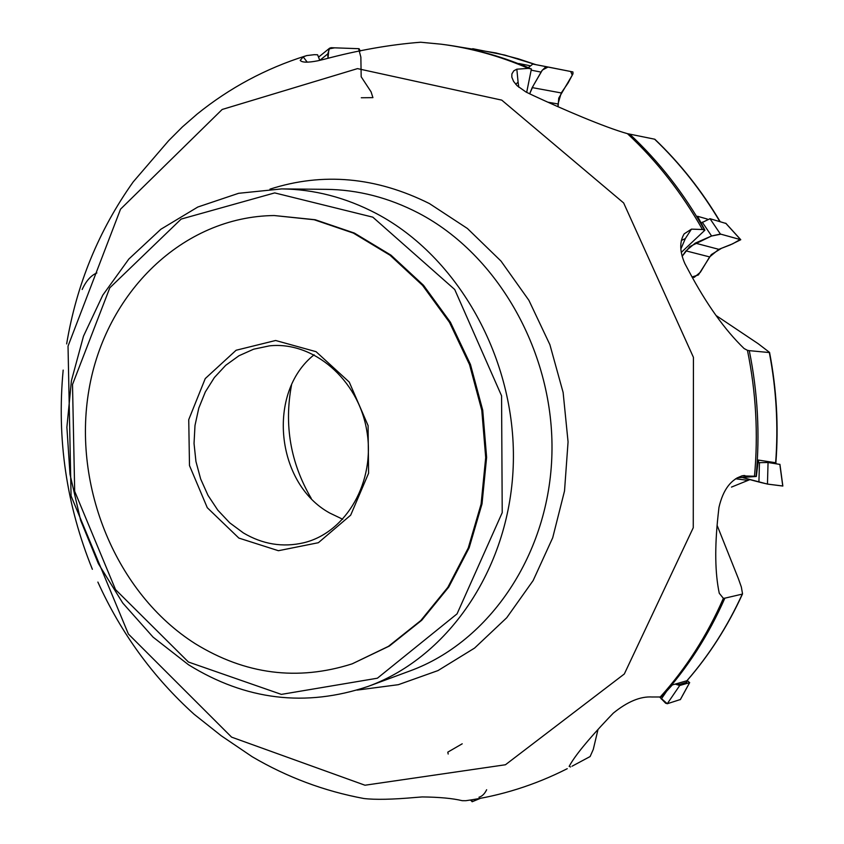 <?xml version="1.0" encoding="UTF-8"?>
<svg xmlns="http://www.w3.org/2000/svg" width="844" height="844" viewBox="0 0 844 844"><rect width="100%" height="100%" fill="white"/><g stroke="black" fill="none" stroke-linecap="round" stroke-linejoin="round"><path stroke-width="1.27" d="M719.837 221.529C701.448 190.596 679.705 163.145 654.596 139.186L627.44 133.668C656.864 161.056 681.868 193.002 702.461 229.515L704.909 230.18L697.566 216.286L707.304 219.06M692.956 278.077L692.428 277.17M749.272 350.65L747.446 350.313C756.024 392.186 758.366 434.154 754.473 476.227L756.329 476.47L758.302 460.054L775.647 462.734C778.442 425.903 776.343 389.179 769.327 352.549L749.272 350.65C757.785 392.492 760.054 434.428 756.087 476.438M724.859 598.164L723.371 598.333C707.103 635.511 686.066 668.385 660.261 696.975L661.833 696.511L672.362 684.906L686.889 680.749C709.118 655.208 727.581 626.332 742.277 594.113L724.859 598.164C708.538 635.268 687.47 668.068 661.622 696.574M572.042 766.225L590.125 756.54L593.279 749.419L597.942 729.754M441.169 44.194L448.987 45.249C476.849 49.342 504.184 57.223 531.003 68.881L528.376 68.385C499.859 56.052 470.783 47.992 441.169 44.194L420.618 42.232C389.981 44.626 358.035 50.25 324.792 59.122L317.692 60.821C307.86 62.72 302.036 62.583 300.211 60.409L303.207 56.875L306.636 55.599L314.274 54.681L317.597 54.776L319.771 60.357M716.018 315.477L758.155 343.687L769.559 352.412C776.607 389.137 778.706 425.956 775.868 462.881M717.326 525.896L738.426 578.762L741.359 587.076L742.541 593.881C727.813 626.164 709.298 655.102 686.995 680.707L686.889 680.749M687.079 680.528L686.71 682.3L678.819 684.568L675.96 683.893M531.003 68.881L518.828 63.532L529.621 65.642M352.18 663.838L389.39 646.029L421.726 620.266L448.744 587.086L469.169 547.756L482.019 503.889L486.619 457.353L482.726 410.184L470.456 364.471L450.401 322.218L423.498 285.272L390.983 255.162L354.343 233.06L315.202 219.735L274.173 215.536C182.473 216.591 105.352 292.963 88.958 389.759C72.215 486.566 116.166 593.522 195.133 643.634C245.224 674.504 297.573 681.235 352.18 663.838L388.419 646.367L420.766 620.583L447.805 587.382L468.241 548.02L481.091 504.121L485.701 457.553L481.797 410.342L469.528 364.597L449.462 322.313L422.527 285.335L390.002 255.204L353.341 233.081L314.179 219.746L274.173 215.536M291.528 385.033C283.974 425.292 290.558 463.092 311.267 498.435M747.446 350.313L744.113 348.551C724.838 329.93 706.439 304.135 688.915 271.156L684.917 263.687C679.642 251.67 679.388 241.722 684.178 233.851L691.458 229.135L685.349 238.557L681.34 240.487M754.473 476.227L741.665 475.9M723.371 598.333L719.267 593.258C715.037 573.255 714.625 547.366 718.054 515.589L718.961 507.371C723.118 489.509 731.157 478.928 743.079 475.615L744.841 475.531M660.261 696.975L652.138 696.996C640.417 696.247 627.482 701.617 613.345 713.096L608.271 718.392C587.614 740.22 574.585 756.213 569.162 766.384L570.586 766.964M465.888 800.703L462.206 800.682C452.648 798.361 439.313 797.116 422.19 796.936L415.48 797.453C392.418 799.511 375.2 799.859 363.838 798.508C324.265 791.155 287.044 777.218 252.177 756.72L221.286 735.799L194.088 714.246C153.038 677.131 120.966 633.084 97.872 582.075L98.4 583.246M63.163 370.105L63.089 370.98M82.174 289.492C86.046 280.978 90.941 275.461 96.87 272.95M305.539 55.947C265.691 68.522 229.547 87.903 197.127 114.088L182.441 126.874L168.652 140.674L133.204 181.893C98.769 230.412 76.593 284.428 66.644 343.919M528.376 68.385L516.834 69.187L518.089 82.195L515.737 84.273M627.44 133.668C604.251 127.149 562.484 109.108 533.102 95.446L526.023 92.038L517.15 85.75L513.595 81.435L511.823 77.163L511.886 73.924L513.796 70.822L516.834 69.187M501.758 100.13L623.653 202.961L693.43 357.328L693.262 527.711L624.317 673.987L505.44 764.759L364.988 785.226L231.594 737.139L128.393 634.034L71.075 495.966L68.026 346.156L120.534 209.164L222.172 109.467L357.518 68.617L501.758 100.13M702.461 229.515L691.458 229.135M342.748 519.271L329.719 513.025C275.724 483.538 266.588 392.302 314.126 354.786M243.378 532.933C262.642 544.317 282.719 547.608 303.597 542.798C346.409 532.638 375.875 481.344 366.739 430.366C358.12 379.304 313.061 340.976 269.331 345.882L253.643 349.194L238.947 355.757L225.717 365.304L214.397 377.511L205.324 391.933L198.794 408.095L194.996 425.46L194.036 443.448L195.945 461.489L200.661 478.991L208.025 495.407L217.815 510.177L229.726 522.826L243.378 532.933M238.863 538.082L278.414 550.71L318.367 542.713L350.682 515.156L368.575 473.284L368.089 425.608L349.247 382.068L316.089 351.695L275.619 340.491L236.109 350.249L205.25 378.576L188.739 419.647L189.489 465.561L207.276 507.698L238.863 538.082M531.404 68.955L526.677 92.386M756.329 476.47L737.097 477.809M704.909 230.18L681.277 252.419M532.828 64.07L572.918 71.94L572.971 73.808L568.065 83.018L561.26 92.945L557.979 103.96L558.095 106.755L558.739 98.136L572.253 75.169L570.723 71.508L548.094 67.014L542.397 70.031L533.303 85.645L529.642 93.853L532.184 87.607L541.848 70.759L544.834 67.752L547.65 66.929L532.828 64.07L528.386 67.594M725.914 223.449L709.994 218.702L701.206 222.995M682.142 256.302L685.95 250.868L695.256 243.125L711.587 235.982L720.417 234.052L740.768 239.717L730.282 244.908L718.793 249.328L709.635 256.914L700.362 272.264L694.201 277.37L692.28 276.916L698.399 274.944L711.302 254.603L721.557 248.263L732.75 243.789L740.188 239.527L720.881 234.178L711.439 236.046L689.791 246.596L682.142 256.302M779.845 464.4L768.051 462.512L758.028 462.681M779.93 464.348L782.842 486.049L771.036 484.54C767.544 484.308 757.933 481.945 742.203 477.461L767.46 484.087L782.747 485.986M731.484 487.093L749.978 479.592L731.484 487.093M687.185 680.486L689.611 682.638L679.726 685.507L675.221 684.104M659.744 697.102L667.256 703.738L680.369 699.518L667.425 703.685L665.642 703.231L659.744 697.102M476.164 799.099C474.244 801.568 472.323 801.874 470.414 800.038L472.271 801.663M361.295 97.756L372.932 97.64L371.075 91.838L361.179 76.783L360.863 57.118L358.605 48.688L334.667 47.834L328.896 48.889L327.989 58.31L327.757 53.921L329.582 48.192L331.133 47.707L359.059 48.699L360.314 51.041M448.185 754.04L447.784 752.152L462.217 743.807M486.65 789.741C484.656 793.856 482.103 796.346 478.981 797.232M629.761 134.196C659.122 161.605 684.062 193.561 704.592 230.085M535.75 64.629L504.817 55.082L472.703 48.699M188.444 662.034L281.358 694.39L377.395 678.207L457.058 613.862L502.222 512.646L501.568 395.804L454.726 289.513L372.816 217.161L274.701 192.907L181.154 219.081L109.804 287.825L72.51 384.505L74.683 491.292L115.522 589.597L188.444 662.034M376.202 213.458C345.618 197.464 314.095 189.278 281.653 188.908L326.248 189.341C357.951 189.71 388.715 197.623 418.54 213.099C498.582 254.835 554.476 353.794 551.923 453.766C549.518 553.78 489.805 641.756 410.047 670.906L368.216 686.372C449.852 656.558 511.01 565.818 513.342 462.385C515.821 359.017 458.292 256.597 376.202 213.458M269.964 189.151C322.935 172.144 376.086 176.966 429.438 203.583L467.407 228.481L501.009 261.091L528.893 300.306L549.887 344.668L563.127 392.481L568.065 441.897L564.52 490.955L552.704 537.765L533.155 580.535L506.738 617.734L474.592 648.065L437.994 670.579L398.357 684.684L357.139 690.097M518.089 82.195L518.828 87.27M303.207 56.875L307.227 62.161M685.349 238.557L680.844 249.054M541.004 72.088L531.161 70.157M548.104 102.23L557.979 103.96M532.184 87.607L561.26 92.945M711.587 235.982L702.229 222.13M685.95 250.868L709.635 256.914M695.256 243.125L718.793 249.328M709.994 218.702L720.417 234.052M740.642 239.654L725.703 223.217M758.914 482.04L759.463 462.586M735.567 478.77L747.742 480.341M768.051 462.512L767.46 484.087M782.757 486.038L779.835 464.316M766.795 462.417L766.046 461.246M776.132 463.746L775.467 462.702M758.513 462.649L758.566 460.096M661.295 699.032L666.306 691.7M679.726 685.507L667.256 703.738M680.264 699.697L689.611 682.638M678.819 684.568L678.861 683.06M686.71 682.3L686.752 680.791M327.757 53.921L319.802 60.346M535.856 64.65L518.216 58.785L495.945 52.961L448.987 45.249M567.242 768.694C534.832 785.12 501.03 795.786 465.825 800.703M92.376 569.299C66.444 505.25 56.706 438.848 63.173 370.105M654.881 139.281C680 163.251 701.754 190.691 720.132 221.613M281.653 188.908L238.578 193.308L197.834 207.012L160.835 229.273L128.826 259.055L102.789 295.147L83.482 336.197L71.413 380.739L66.887 427.275L69.999 474.286L80.602 520.231L98.368 563.644L122.781 603.07L153.102 637.157L188.412 664.692C245.699 700.235 305.633 707.462 368.216 686.372M740.768 239.717L725.84 223.291M775.731 462.744L776.417 463.789M680.338 699.644L689.675 682.596M480.479 798.318L472.123 801.747M318.526 57.16L329.371 48.372"/></g></svg>
